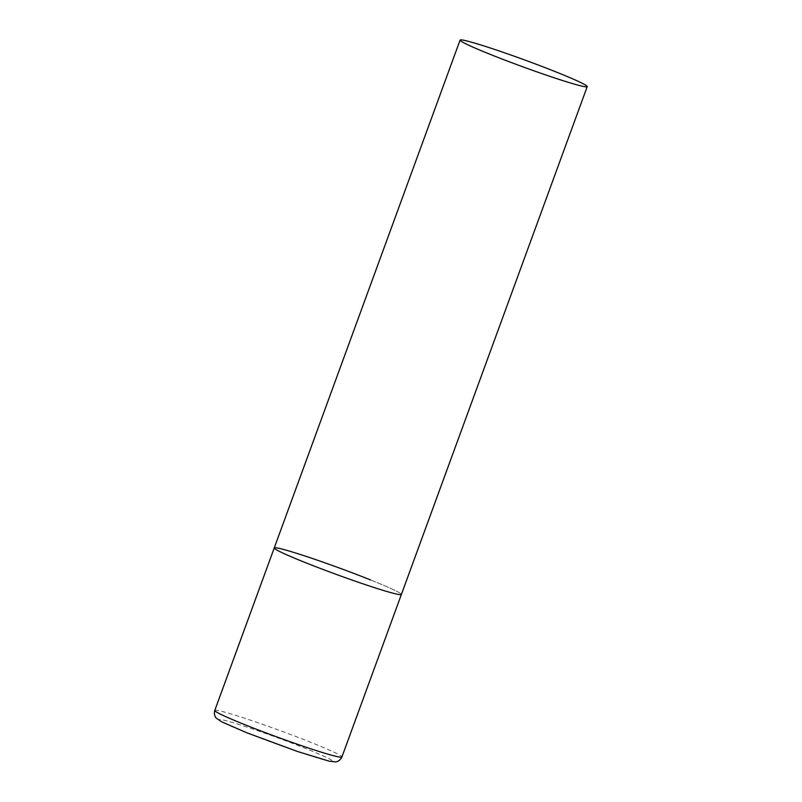 <?xml version="1.0" encoding="UTF-8"?>
<svg xmlns="http://www.w3.org/2000/svg" width="802" height="802" viewBox="0 0 802 802"><rect width="100%" height="100%" fill="white"/><g stroke="black" fill="none" stroke-linecap="round" stroke-linejoin="round"><path stroke-width="0.6" stroke-dasharray="4.01 3.01" d="M370.424 579.876A67.689 3.529 -159.9 0 1 401.381 594.472A67.689 3.529 20.1 0 0 355.306 573.981A67.689 3.529 20.1 0 0 283.236 549.37A67.689 3.529 20.1 0 0 274.244 547.946M214.776 710.452A67.689 3.529 -159.9 0 1 310.955 742.391A67.689 3.529 -159.9 0 1 341.913 756.978M246.735 732.737A60.471 3.148 -159.9 0 1 227.106 720.978A60.471 3.148 -159.9 0 1 304.991 748.236A60.471 3.148 -159.9 0 1 324.62 759.995A60.471 3.148 -159.9 0 1 246.735 732.737"/><path stroke-width="1.2" d="M587.224 86.626A67.689 3.529 20.1 0 0 541.16 66.135A67.689 3.529 20.1 0 0 469.08 41.524A67.689 3.529 20.1 0 0 460.087 40.1A67.689 3.529 20.1 0 0 506.162 60.591A67.689 3.529 20.1 0 0 578.232 85.202A67.689 3.529 20.1 0 0 587.224 86.626L341.913 756.978A67.689 3.529 -159.9 0 1 245.733 725.048A67.689 3.529 -159.9 0 1 214.776 710.452L274.244 547.946A67.689 3.529 20.1 0 0 320.319 568.438A67.689 3.529 20.1 0 0 392.389 593.039A67.689 3.529 20.1 0 0 401.381 594.472A67.689 3.529 -159.9 0 1 305.201 562.533A67.689 3.529 -159.9 0 1 274.244 547.946A67.689 3.529 -159.9 0 1 370.424 579.876M214.776 710.452C213.442 715.534 216.259 718.141 216.52 718.331L221.773 721.87L246.535 732.667L297.622 751.534L329.201 761.178L335.497 761.87C335.817 761.89 339.647 761.72 341.913 756.978M274.244 547.946L460.087 40.1"/></g></svg>
